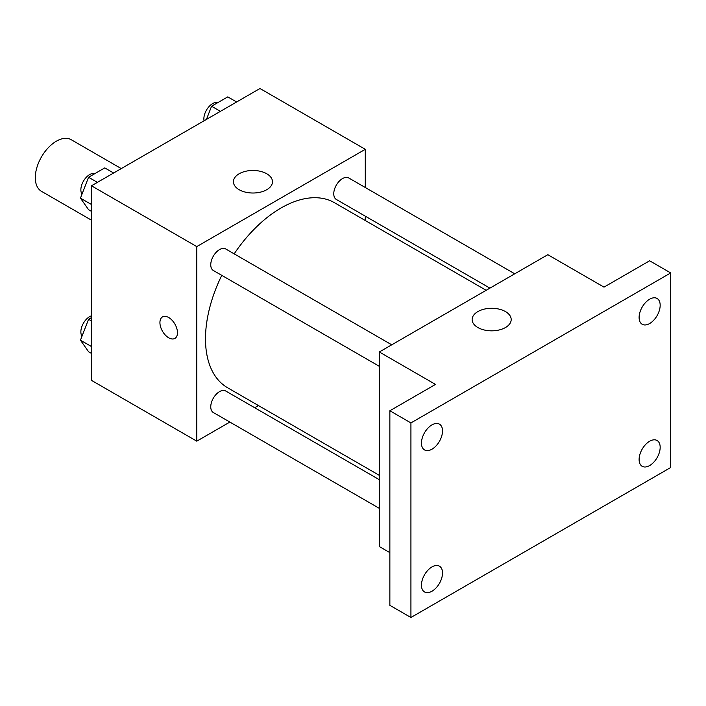 <?xml version="1.0" encoding="UTF-8"?>
<svg xmlns="http://www.w3.org/2000/svg" width="706" height="706" viewBox="0 0 706 706"><rect width="100%" height="100%" fill="white"/><g stroke="black" fill="none" stroke-linecap="round" stroke-linejoin="round"><path stroke-width="1.06" d="M121.255 168.593L71.253 139.726A29.784 17.2 120 0 0 48.299 147.704A29.784 17.2 120 0 0 35.3 177.683A29.784 17.2 120 0 0 41.469 191.317L91.471 220.184M229.865 422.064L196.78 441.162L91.471 380.366L91.471 185.793L259.976 88.506L365.284 149.31L365.284 187.514M258.449 405.562L254.69 407.733M221.772 275.349A106.835 61.687 120 0 0 205.49 338.854A106.835 61.687 120 0 0 227.614 387.762L379.325 475.35M486.169 290.307L334.45 202.71A106.835 61.687 120 0 0 234.18 253.851M365.284 216.177L365.284 220.51M196.78 441.162L196.78 246.597L365.284 149.31M514.745 273.804L348.746 177.965A12.408 7.166 120 0 0 339.18 181.283A12.408 7.166 120 0 0 333.761 193.779A12.408 7.166 120 0 0 336.33 199.454L489.929 288.136M379.325 479.692L225.735 391.018A12.408 7.166 120 0 0 216.168 394.345A12.408 7.166 120 0 0 210.759 406.832A12.408 7.166 120 0 0 213.327 412.516L379.325 508.355M379.325 366.317L213.327 270.477A12.408 7.166 -60 0 1 213.327 256.146A12.408 7.166 -60 0 1 225.735 248.98L391.742 344.819M196.78 246.597L91.471 185.793M239.149 189.711A19.521 11.27 180 0 1 233.43 181.733A19.521 11.27 180 0 1 252.951 170.464A19.521 11.27 180 0 1 272.472 181.733A19.521 11.27 180 0 1 260.426 192.156A19.521 11.27 180 0 1 239.149 189.711M177.471 332.729A12.408 7.166 60 0 1 174.903 338.412A12.408 7.166 60 0 1 162.495 331.246A12.408 7.166 60 0 1 162.495 316.915A12.408 7.166 60 0 1 172.061 320.242A12.408 7.166 60 0 1 177.471 332.729M174.911 338.412A12.408 7.166 60 0 1 162.495 331.246A12.408 7.166 60 0 1 162.495 316.915M389.862 552.639L379.325 546.559L379.325 351.985L547.83 254.698L604.001 287.13L649.635 260.779L670.7 272.94L670.7 467.513L410.927 617.494L389.862 605.333L389.862 410.76L435.496 384.417L379.325 351.985M410.927 617.494L410.927 422.92L389.862 410.76M410.927 422.92L670.7 272.94M477.856 327.531A19.521 11.27 180 0 1 472.137 319.553A19.521 11.27 180 0 1 491.667 308.284A19.521 11.27 180 0 1 511.188 319.553A19.521 11.27 180 0 1 499.133 329.976A19.521 11.27 180 0 1 477.856 327.531M649.635 323.533A14.897 8.596 -60 0 1 642.186 324.266A14.897 8.596 -60 0 1 639.91 312.334A14.897 8.596 -60 0 1 649.635 299.212A14.897 8.596 -60 0 1 657.083 298.47A14.897 8.596 -60 0 1 659.369 310.402A14.897 8.596 -60 0 1 649.635 323.533M431.984 449.192A14.897 8.596 -60 0 1 424.535 449.925A14.897 8.596 -60 0 1 422.259 437.994A14.897 8.596 -60 0 1 431.984 424.871A14.897 8.596 -60 0 1 439.432 424.13A14.897 8.596 -60 0 1 441.718 436.061A14.897 8.596 -60 0 1 431.984 449.192M431.984 591.231A14.897 8.596 -60 0 1 424.535 591.963A14.897 8.596 -60 0 1 422.259 580.032A14.897 8.596 -60 0 1 431.984 566.909A14.897 8.596 -60 0 1 439.432 566.168A14.897 8.596 -60 0 1 441.718 578.099A14.897 8.596 -60 0 1 431.984 591.231M649.635 465.572A14.897 8.596 -60 0 1 642.186 466.304A14.897 8.596 -60 0 1 639.91 454.373A14.897 8.596 -60 0 1 649.635 441.25A14.897 8.596 -60 0 1 657.083 440.509A14.897 8.596 -60 0 1 659.369 452.44A14.897 8.596 -60 0 1 649.635 465.572M91.471 211.368L88.559 209.682L80.449 198.148L88.559 177.259L104.77 167.896L113.613 173.005M91.471 204.511L80.449 198.148M97.402 182.36L88.559 177.259M94.904 173.588A12.408 7.166 120 0 0 85.717 177.938A12.408 7.166 120 0 0 80.863 189.808A12.408 7.166 120 0 0 82.002 194.141M206.461 119.402L211.562 106.235L227.782 96.881L236.625 101.982M220.413 111.345L211.562 106.235M217.916 102.573A12.408 7.166 120 0 0 208.729 106.924A12.408 7.166 120 0 0 203.875 118.784A12.408 7.166 120 0 0 204.069 120.779M91.471 353.406L88.559 351.72L80.449 340.186L88.559 319.297L91.471 317.612M91.471 346.549L80.449 340.186M91.471 320.974L88.559 319.297M91.471 315.811A12.408 7.166 120 0 0 80.863 331.838A12.408 7.166 120 0 0 82.002 336.18"/></g></svg>
